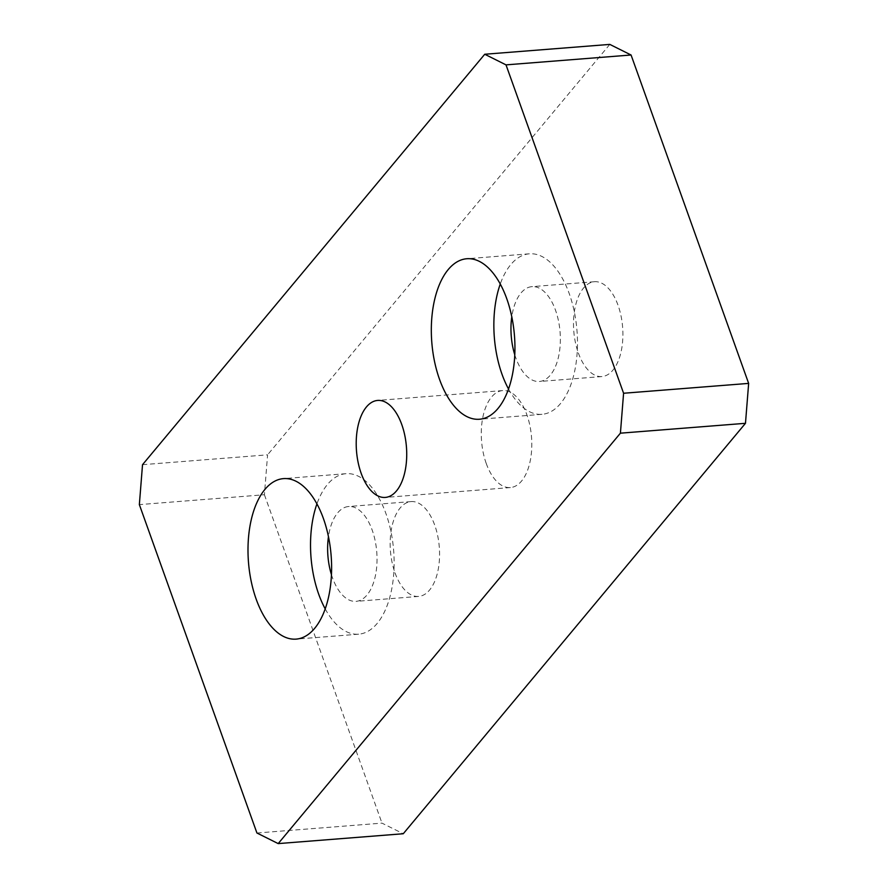 <?xml version="1.0" encoding="UTF-8"?>
<svg xmlns="http://www.w3.org/2000/svg" width="888" height="888" viewBox="0 0 888 888"><rect width="100%" height="100%" fill="white"/><g stroke="black" fill="none" stroke-linecap="round" stroke-linejoin="round"><path stroke-width="0.67" stroke-dasharray="4.44 3.33" d="M142.524 464.69L267.588 454.823L264.413 494.749L139.349 504.606M609.801 44.4L267.588 454.823M256.932 833L381.995 823.132L403.263 833.743M325.208 608.879A80.497 41.459 -94.5 0 0 358.663 634.187A80.497 41.459 -94.5 0 0 393.661 550.682A80.497 41.459 -94.5 0 0 346.009 473.681A80.497 41.459 -94.5 0 0 316.927 503.918M331.457 574.703A47.564 24.498 -94.5 0 0 332.478 577.755A47.564 24.498 -94.5 0 0 356.077 601.354A47.564 24.498 -94.5 0 0 372.194 530.114A47.564 24.498 -94.5 0 0 348.596 506.515A47.564 24.498 -94.5 0 0 328.46 536.696M395.005 572.827A47.564 24.498 -94.5 0 0 418.603 596.425A47.564 24.498 -94.5 0 0 439.294 547.075A47.564 24.498 -94.5 0 0 411.133 501.587A47.564 24.498 -94.5 0 0 395.005 572.827M508.535 389.011A80.497 41.459 -94.5 0 0 541.991 414.319A80.497 41.459 -94.5 0 0 577 330.802A80.497 41.459 -94.5 0 0 529.337 253.813A80.497 41.459 -94.5 0 0 500.255 284.049M514.785 354.823A47.564 24.498 -94.5 0 0 515.806 357.886A47.564 24.498 -94.5 0 0 539.404 381.485A47.564 24.498 -94.5 0 0 555.522 310.245A47.564 24.498 -94.5 0 0 531.923 286.646A47.564 24.498 -94.5 0 0 511.788 316.827M578.343 352.958A47.564 24.498 -94.5 0 0 601.942 376.556A47.564 24.498 -94.5 0 0 622.621 327.206A47.564 24.498 -94.5 0 0 594.461 281.718A47.564 24.498 -94.5 0 0 578.343 352.958M486.224 463.425A48.64 25.053 -94.5 0 0 510.356 487.568A48.64 25.053 -94.5 0 0 531.512 437.096A48.64 25.053 -94.5 0 0 502.708 390.576A48.64 25.053 -94.5 0 0 486.224 463.425M264.413 494.749L381.995 823.132M358.663 634.187L296.126 639.116M346.009 473.681L283.472 478.621M418.603 596.425L356.077 601.354M411.133 501.587L348.596 506.515M541.991 414.319L479.453 419.247M529.337 253.813L466.799 258.741M601.942 376.556L539.404 381.485M594.461 281.718L531.923 286.646M510.356 487.568L385.292 497.424M502.708 390.576L377.644 400.433"/><path stroke-width="1.33" d="M139.349 504.606L142.524 464.69L484.737 54.257L506.005 64.868L623.587 393.251L620.412 433.178L278.199 843.6L256.932 833L139.349 504.606M506.005 64.868L631.068 55.001L609.801 44.4L484.737 54.257M256.188 599.178A80.497 41.459 85.5 0 1 283.472 478.621A80.497 41.459 85.5 0 1 331.135 555.611A80.497 41.459 85.5 0 1 296.126 639.116A80.497 41.459 85.5 0 1 256.188 599.178M439.516 379.309A80.497 41.459 85.5 0 1 466.799 258.741A80.497 41.459 85.5 0 1 514.463 335.731A80.497 41.459 85.5 0 1 479.453 419.247A80.497 41.459 85.5 0 1 439.516 379.309M361.161 473.293A48.64 25.053 85.5 0 1 377.644 400.433A48.64 25.053 85.5 0 1 406.438 446.964A48.64 25.053 85.5 0 1 385.292 497.424A48.64 25.053 85.5 0 1 361.161 473.293M620.412 433.178L745.476 423.31L403.263 833.743L278.199 843.6M745.476 423.31L748.651 383.394L623.587 393.251M316.927 503.918A80.497 41.459 -94.5 0 0 318.725 594.25A80.497 41.459 -94.5 0 0 325.208 608.879M328.46 536.696A47.564 24.498 -94.5 0 0 331.457 574.703M500.255 284.049A80.497 41.459 -94.5 0 0 502.053 374.37A80.497 41.459 -94.5 0 0 508.535 389.011M511.788 316.827A47.564 24.498 -94.5 0 0 514.785 354.823M748.651 383.394L631.068 55.001"/></g></svg>
